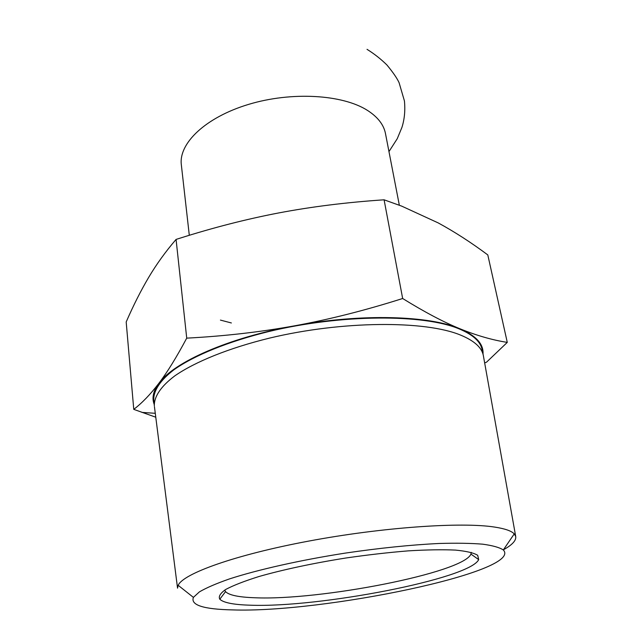 <?xml version="1.0" encoding="UTF-8"?>
<svg xmlns="http://www.w3.org/2000/svg" width="642" height="642" viewBox="0 0 642 642"><rect width="100%" height="100%" fill="white"/><g stroke="black" fill="none" stroke-linecap="round" stroke-linejoin="round"><path stroke-width="0.96" d="M399.34 205.223L385.473 133.544C383.764 124.749 377.793 117.053 367.561 110.456C342.748 94.478 291.628 91.333 248.59 104.389C205.448 117.366 178.548 143.415 181.333 164.785L189.302 235.301M250.54 605.205C319.018 607.854 469.84 578.875 478.691 559.615L477.688 555.298C473.796 552.874 466.373 551.141 455.411 550.09C442.498 549.496 426.778 549.761 408.256 550.868C388.514 552.473 367.746 554.848 345.966 557.994C313.352 563.17 282.729 569.719 258.959 576.524C244.538 581.05 233.511 585.335 225.872 589.38C220.334 593.192 218.312 596.474 219.797 599.227C223.56 602.766 233.808 604.756 250.54 605.205M471.244 552.361L470.939 554.086C463.5 572.865 319.371 600.84 254.449 597.742C238.607 597.188 228.969 595.15 225.535 591.635L224.732 590.086M232.452 609.9C203.45 609.274 190.433 605.101 193.403 597.381L199.381 591.9C206.283 587.855 216.266 583.538 229.33 578.964C257.811 569.695 300.183 560.145 345.219 553.115C379.647 548.051 410.96 544.841 439.136 543.477C456.382 542.98 470.891 543.212 482.656 544.175C492.655 545.531 499.54 547.457 503.32 549.953C523.976 571.573 322.533 613.158 232.452 609.9M503.456 549.761C512.3 544.865 516.385 540.42 515.703 536.431L514.242 533.887C511.481 530.918 504.917 528.647 494.549 527.066C461.317 521.834 382.062 527.307 308.513 541.134C234.876 554.921 183.147 573.635 178.171 585.311L177.545 588.176L154.425 406.619M483.466 356.27L483.298 355.323C481.685 347.466 474.181 340.75 460.779 335.172C425.526 320.334 342.33 320.623 269.56 338.101C228.841 348.076 195.096 361.799 174.825 375.851C160.861 386.38 154.128 396.579 154.313 405.672L154.321 405.784M507.276 342.387C492.374 340.059 476.645 335.541 460.081 328.824C443.622 322.123 424.482 312.02 402.662 298.506L384.093 199.806L401.723 206.138L438.173 222.894C454.584 231.818 471.124 242.491 487.8 254.922L507.276 342.387L486.532 362.176L484.654 362.907M402.662 298.506C365.314 310.351 329.418 319.435 294.983 325.759C260.508 332.026 224.419 336.159 186.726 338.141L176.077 239.418L179.07 238.471C213.16 227.653 246.255 219.163 278.355 213.008C311.274 206.732 346.519 202.334 384.093 199.806M186.726 338.141C176.534 357.257 167.249 372.304 158.887 383.282C150.461 394.316 142.083 403.007 133.761 409.363L126.185 321.971C133.343 305.488 140.847 290.625 148.687 277.368C156.463 264.247 165.596 251.592 176.077 239.418M133.761 409.363L155.773 417.204M483.009 353.967C483.707 344.096 476.059 335.718 460.081 328.824C429.402 315.527 361.253 313.376 294.983 325.759C228.472 337.716 173.91 362.144 158.887 383.282C153.269 390.914 151.697 397.912 154.176 404.283M483.298 355.323L482.054 349.505C480.425 341.544 472.913 334.723 459.512 329.041C424.274 313.93 341.247 314.034 268.661 331.569C228.038 341.576 194.39 355.395 174.183 369.583C160.259 380.216 153.558 390.537 153.751 399.741L154.313 405.672M231.377 322.966L220.431 320.093M388.964 151.6L397.246 138.712L401.916 127.437C404.516 119.235 405.359 110.4 404.428 100.938L399.083 82.674C397.013 78.163 392.952 72.257 386.885 64.946C380.786 58.96 374.166 53.759 367.023 49.338M225.535 591.635L219.797 599.227M470.939 554.086L478.691 559.615M503.32 549.953L514.242 533.887M193.403 597.381L178.171 585.311M515.703 536.431L483.322 355.443M155.276 413.304L141.946 412.397"/></g></svg>
